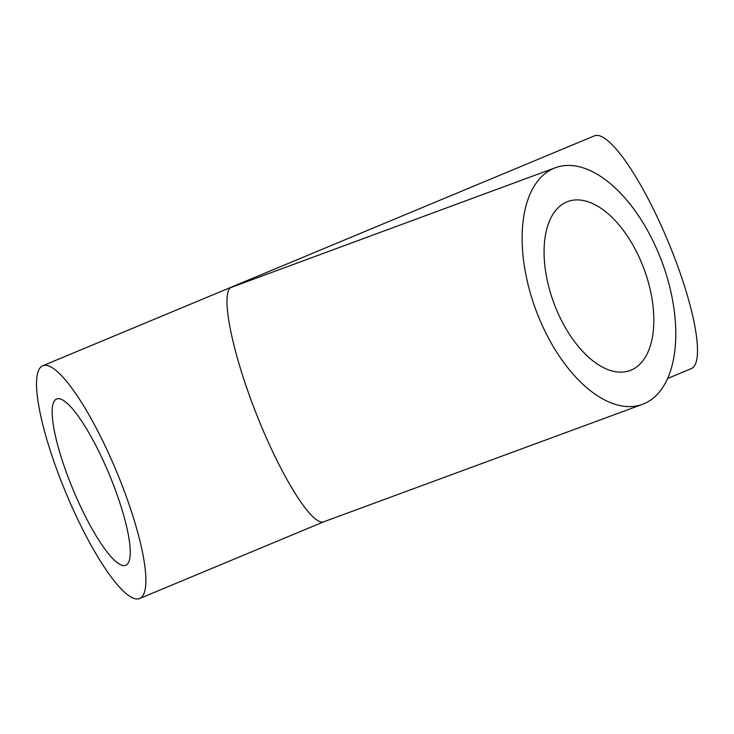<?xml version="1.0" encoding="UTF-8"?>
<svg xmlns="http://www.w3.org/2000/svg" width="734" height="734" viewBox="0 0 734 734"><rect width="100%" height="100%" fill="white"/><g stroke="black" fill="none" stroke-linecap="round" stroke-linejoin="round"><path stroke-width="1.1" d="M57.509 398.745A90.043 19.616 67.4 0 1 110.173 476.66A90.043 19.616 67.4 0 1 125.844 565.253A90.043 19.616 67.4 0 1 73.097 489.679A90.043 19.616 67.4 0 1 56.564 399.012A90.043 19.616 67.4 0 1 57.509 398.745M44.04 365.385A126.065 27.47 -112.6 0 0 42.71 365.771A126.065 27.47 -112.6 0 0 65.849 492.697A126.065 27.47 -112.6 0 0 139.699 598.494A126.065 27.47 -112.6 0 0 117.761 474.476A126.065 27.47 -112.6 0 0 44.04 365.385M667.637 378.487L691.318 368.615A126.065 27.47 -112.6 0 0 669.38 244.587A126.065 27.47 -112.6 0 0 595.659 135.506A126.065 27.47 -112.6 0 0 594.329 135.882L42.71 365.771M555.363 167.728L230.614 287.627C220.319 295.013 232.614 354.467 257.129 415.866C281.498 477.348 312.39 526.452 323.758 521.791L642.553 404.306A126.065 67.473 -110.2 0 1 536.93 312.748A126.065 67.473 -110.2 0 1 551.794 169.27A126.065 67.473 -110.2 0 1 555.363 167.728A126.065 67.473 -110.2 0 1 662.27 262.689A126.065 67.473 -110.2 0 1 642.553 404.306M565.263 202.63A90.043 48.196 -110.2 0 1 567.822 201.529A90.043 48.196 -110.2 0 1 644.177 269.36A90.043 48.196 -110.2 0 1 630.093 370.514A90.043 48.196 -110.2 0 1 554.656 305.115A90.043 48.196 -110.2 0 1 565.263 202.63M139.699 598.494L323.85 521.755"/></g></svg>
